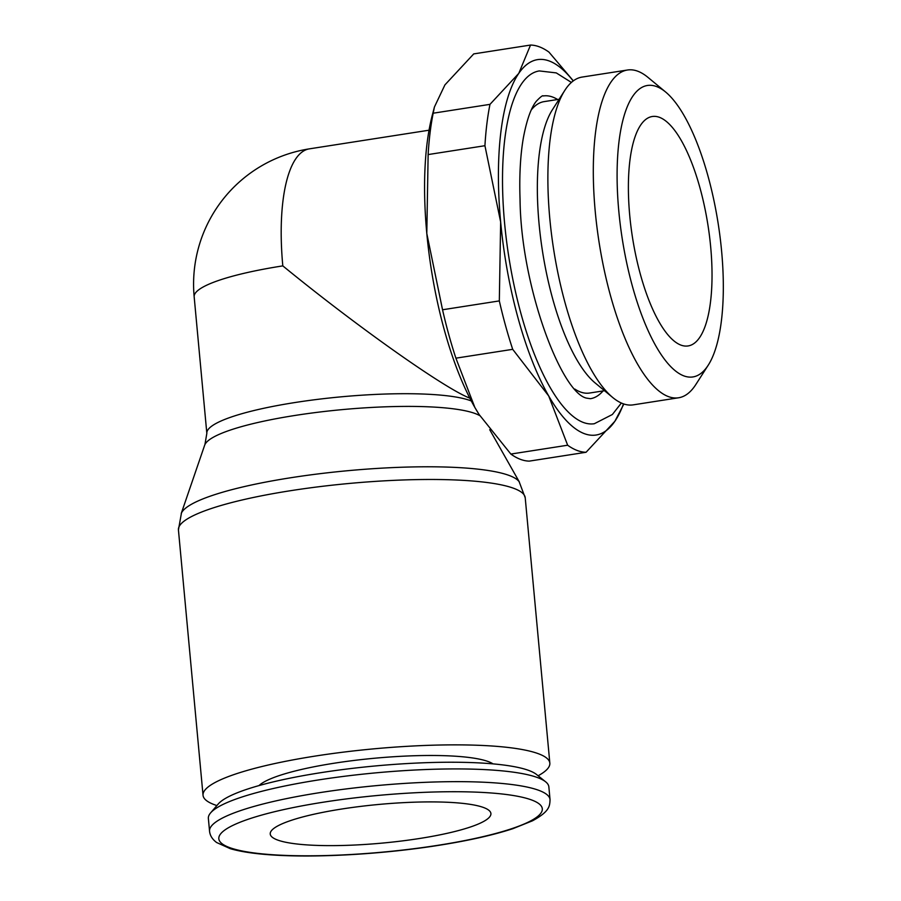 <?xml version="1.0" encoding="UTF-8"?>
<svg xmlns="http://www.w3.org/2000/svg" width="901" height="901" viewBox="0 0 901 901"><rect width="100%" height="100%" fill="white"/><g stroke="black" fill="none" stroke-linecap="round" stroke-linejoin="round"><path stroke-width="1.35" d="M538.122 775.761A174.141 30.488 174.7 0 0 549.835 763.136A174.141 30.488 174.7 0 0 538.899 753.912A174.141 30.488 174.7 0 0 344.238 752.031A174.141 30.488 174.7 0 0 203.04 795.313A174.141 30.488 174.7 0 0 213.976 804.537A174.141 30.488 174.7 0 0 216.882 805.562M178.432 529.923A174.141 30.488 174.7 0 1 291.169 490.606A174.141 30.488 174.7 0 1 514.28 488.522A174.141 30.488 174.7 0 1 525.215 497.757L519.134 481.697A170.469 29.846 174.7 0 0 509.617 475.638A170.469 29.846 174.7 0 0 291.203 477.676A170.469 29.846 174.7 0 0 181.45 513.029L178.432 529.923L203.04 795.313M479.873 415.699A140.601 24.62 174.7 0 0 475.604 413.705A140.601 24.62 174.7 0 0 295.449 415.384A140.601 24.62 174.7 0 0 204.932 444.553A140.601 24.62 174.7 0 0 204.673 445.173L181.259 513.435M550.038 799.592L548.855 786.866A170.976 29.936 174.7 0 0 545.646 781.82A170.976 29.936 174.7 0 0 538.122 777.8A170.976 29.936 174.7 0 0 362.056 774.229A170.976 29.936 174.7 0 0 210.597 812.893A170.976 29.936 174.7 0 0 208.368 818.446L209.55 831.173A170.976 29.936 174.7 0 1 320.238 792.576A170.976 29.936 174.7 0 1 539.305 790.526A170.976 29.936 174.7 0 1 550.038 799.592C549.779 806.181 549.633 811.429 532.536 820.788L512.917 828.661C493.162 835.126 468.081 840.734 437.683 845.498C382.317 854.227 316.262 858.011 271.956 854.936C254.566 853.788 240.691 851.715 230.296 848.686L216.623 842.514C212.332 839.315 209.978 835.531 209.55 831.173M545.646 781.82L536.523 774.477A162.428 28.438 174.7 0 0 529.371 770.67A162.428 28.438 174.7 0 0 362.112 767.269A162.428 28.438 174.7 0 0 218.222 804.007L210.597 812.893M259.004 785.582A120.317 21.072 -5.3 0 1 367.011 758.98A120.317 21.072 -5.3 0 1 488.691 761.739A120.317 21.072 -5.3 0 1 493.038 763.879M567.653 445.218A205.8 67.778 81.1 0 0 577.012 450.41A205.8 67.778 81.1 0 0 586.067 452.268L614.865 421.285A189.965 62.563 -98.9 0 1 584.096 433.561A189.965 62.563 -98.9 0 1 548.698 395.944L567.653 445.218L510.856 454.059L479.107 414.505L474.85 407.443A189.965 62.563 81.1 0 0 478.938 414.235A189.965 62.563 81.1 0 0 479.017 414.359M586.067 452.268L529.27 461.121A205.8 67.778 -98.9 0 1 520.215 459.262A205.8 67.778 -98.9 0 1 510.856 454.059M434.428 106.994L432.322 115.08A189.965 62.563 81.1 0 0 426.804 233.494L428.133 154.567A205.8 67.778 -98.9 0 1 433.178 113.211L434.428 106.994L444.925 84.885L473.735 53.902L530.531 45.05L518.773 73.375A189.965 62.563 -98.9 0 1 549.542 61.099A189.965 62.563 -98.9 0 1 573.194 80.966M573.34 80.853L548.946 52.1A205.8 67.778 81.1 0 0 539.575 46.908A205.8 67.778 81.1 0 0 530.531 45.05M627.513 70.008L582.08 77.081A165.863 54.623 81.1 0 0 564.859 90.314A165.863 54.623 81.1 0 0 553.642 249.386A165.863 54.623 81.1 0 0 612.725 397.51A165.863 54.623 81.1 0 0 622.704 403.58A165.863 54.623 81.1 0 0 633.155 404.864L678.588 397.78A165.863 54.623 -98.9 0 1 668.137 396.496A165.863 54.623 -98.9 0 1 596.935 227.007A165.863 54.623 -98.9 0 1 627.513 70.008A165.863 54.623 -98.9 0 1 637.964 71.292A165.863 54.623 -98.9 0 1 647.943 77.362L665.67 92.048A147.471 48.564 81.1 0 0 656.795 86.654A147.471 48.564 81.1 0 0 618.841 211.544A147.471 48.564 81.1 0 0 683.622 375.796A147.471 48.564 81.1 0 0 708.231 365.175A147.471 48.564 81.1 0 0 718.198 223.741A147.471 48.564 81.1 0 0 665.67 92.048M708.231 365.175L695.809 384.558A165.863 54.623 -98.9 0 1 678.588 397.78M604.515 390.707L589.524 393.039A147.471 48.564 -98.9 0 1 580.233 391.901A147.471 48.564 -98.9 0 1 574.815 389.074M557.629 99.515A153.204 50.456 81.1 0 0 552.887 97.139A153.204 50.456 81.1 0 0 543.235 95.957C542.785 95.123 540.454 96.903 536.264 101.295C531.038 107.838 526.736 119.991 523.391 137.729C520.35 155.276 519.235 175.785 520.046 199.256C520.823 286.417 561.379 392.667 586.438 398.107L590.414 398.704A153.204 50.456 81.1 0 0 603.039 390.944M621.363 403.029L612.365 414.505L594.311 423.729A178.533 58.79 -98.9 0 1 583.06 422.355A178.533 58.79 -98.9 0 1 506.418 239.914A178.533 58.79 -98.9 0 1 539.339 70.931L556.266 72.902L571.403 82.43M419.168 838.549A110.812 19.405 -5.3 0 1 270.232 833.999A110.812 19.405 -5.3 0 1 341.975 808.985A110.812 19.405 -5.3 0 1 490.91 813.524A110.812 19.405 -5.3 0 1 419.168 838.549M659.645 117.4A116.105 38.236 -98.9 0 1 709.492 236.039A116.105 38.236 -98.9 0 1 688.082 345.939A116.105 38.236 -98.9 0 1 680.773 345.049A116.105 38.236 -98.9 0 1 630.925 226.399A116.105 38.236 -98.9 0 1 652.335 116.499A116.105 38.236 -98.9 0 1 659.645 117.4M469.826 398.141C444.79 388.613 356.312 326.038 282.813 265.885A136.941 23.978 174.7 0 0 194.166 296.801L206.836 433.37L204.932 444.553M531.32 109.877A147.471 48.564 -98.9 0 1 544.114 101.622L559.104 99.279M612.725 397.51L594.998 382.824A147.471 48.564 -98.9 0 1 542.47 251.12A147.471 48.564 -98.9 0 1 552.437 109.697L564.859 90.314M426.804 233.494A189.965 62.563 81.1 0 0 474.85 407.443L455.906 358.17A205.8 67.778 -98.9 0 1 442.537 309.764L426.804 233.494M484.929 145.714L500.652 221.984A189.965 62.563 -98.9 0 1 518.773 73.375L489.975 104.358A205.8 67.778 81.1 0 0 484.929 145.714L428.133 154.567M512.703 349.329L548.698 395.944A189.965 62.563 -98.9 0 1 500.652 221.984L499.323 300.911A205.8 67.778 81.1 0 0 512.703 349.329L455.906 358.17M623.503 403.873A189.965 62.563 -98.9 0 1 614.865 421.285L623.886 403.997M499.323 300.911L442.537 309.764M489.975 104.358L433.178 113.211M471.291 400.956A136.941 23.978 174.7 0 0 470.941 400.821A136.941 23.978 174.7 0 0 295.483 402.454A136.941 23.978 174.7 0 0 206.836 433.37M437.143 845.431A162.428 28.438 174.7 0 0 532.108 800.156A162.428 28.438 174.7 0 0 324 802.093A162.428 28.438 174.7 0 0 229.034 847.379A162.428 28.438 174.7 0 0 437.143 845.431M429.045 130.206L309.426 148.845A136.941 45.095 81.1 0 0 282.813 265.885M525.215 497.757L549.835 763.136M489.727 429.698L519.393 482.058M309.426 148.845A136.941 136.941 0 0 0 194.166 296.801"/></g></svg>
